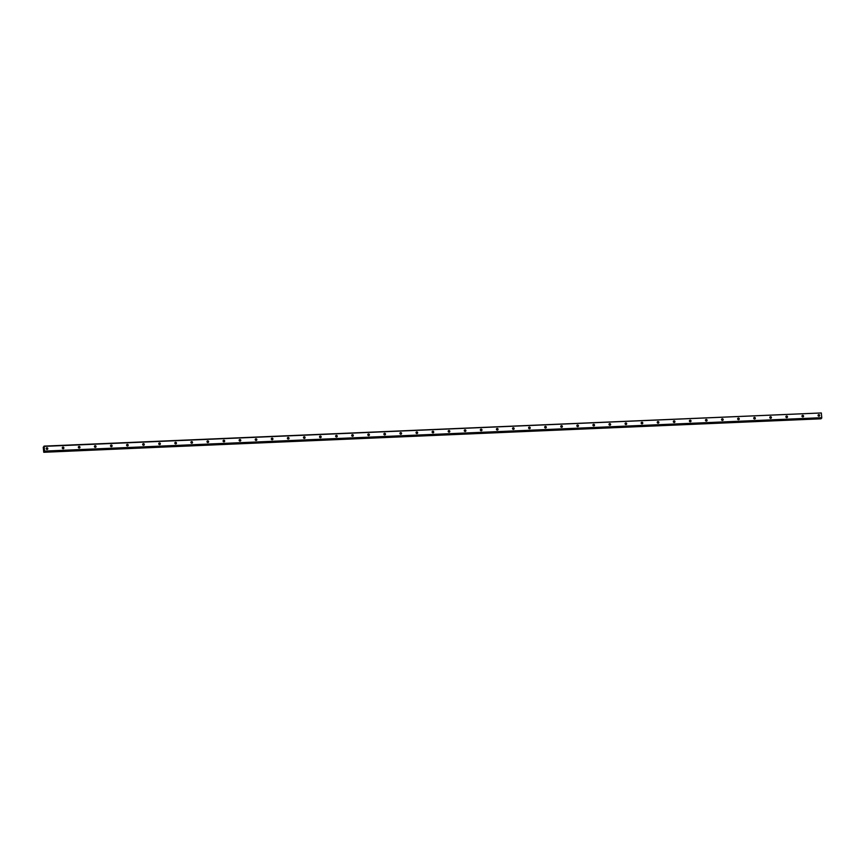 <?xml version="1.0" encoding="UTF-8"?>
<svg xmlns="http://www.w3.org/2000/svg" width="865" height="865" viewBox="0 0 865 865"><rect width="100%" height="100%" fill="white"/><g stroke="black" fill="none" stroke-linecap="round" stroke-linejoin="round"><path stroke-width="1.3" d="M819.231 416.173A0.822 0.789 42.7 0 0 818.106 415.124M818.928 416.238A0.822 0.789 42.7 0 0 819.577 415.114A0.822 0.789 42.7 0 0 818.258 414.876A0.822 0.789 42.7 0 0 818.928 416.238M47.37 449.346A0.822 0.789 42.7 0 0 46.245 448.308M47.078 449.422A0.822 0.789 42.7 0 0 47.726 448.286A0.822 0.789 42.7 0 0 46.396 448.059A0.822 0.789 42.7 0 0 47.078 449.422M63.459 448.654A0.822 0.789 42.7 0 0 62.323 447.616M63.156 448.73A0.822 0.789 42.7 0 0 63.805 447.594A0.822 0.789 42.7 0 0 62.475 447.367A0.822 0.789 42.7 0 0 63.156 448.73M79.537 447.962A0.822 0.789 42.7 0 0 78.401 446.924M79.234 448.038A0.822 0.789 42.7 0 0 79.883 446.902A0.822 0.789 42.7 0 0 78.553 446.675A0.822 0.789 42.7 0 0 79.234 448.038M95.615 447.27A0.822 0.789 42.7 0 0 94.49 446.232A1.308 1.243 -137.3 0 1 95.626 447.237M95.312 447.346A0.822 0.789 42.7 0 0 95.961 446.21A0.822 0.789 42.7 0 0 94.642 445.983A0.822 0.789 42.7 0 0 95.312 447.346M111.693 446.589A0.822 0.789 42.7 0 0 110.569 445.54M111.401 446.654A0.822 0.789 42.7 0 0 112.039 445.518A0.822 0.789 42.7 0 0 110.72 445.291A0.822 0.789 42.7 0 0 111.401 446.654M127.771 445.897A0.822 0.789 42.7 0 0 126.647 444.848A1.308 1.243 -137.3 0 1 127.793 445.853M127.479 445.962A0.822 0.789 42.7 0 0 128.128 444.837A0.822 0.789 42.7 0 0 126.798 444.599A0.822 0.789 42.7 0 0 127.479 445.962M143.86 445.205A0.822 0.789 42.7 0 0 142.725 444.156M143.558 445.27A0.822 0.789 42.7 0 0 144.206 444.145A0.822 0.789 42.7 0 0 142.876 443.907A0.822 0.789 42.7 0 0 143.558 445.27M159.939 444.513A0.822 0.789 42.7 0 0 158.803 443.464M159.636 444.588A0.822 0.789 42.7 0 0 160.285 443.453A0.822 0.789 42.7 0 0 158.955 443.226A0.822 0.789 42.7 0 0 159.636 444.588M174.925 442.761A1.308 1.243 -137.3 0 1 176.028 443.777A0.822 0.789 42.7 0 0 174.892 442.783M175.714 443.896A0.822 0.789 42.7 0 0 176.363 442.761A0.822 0.789 42.7 0 0 175.044 442.534A0.822 0.789 42.7 0 0 175.714 443.896M192.095 443.129A0.822 0.789 42.7 0 0 190.97 442.091M191.803 443.204A0.822 0.789 42.7 0 0 192.441 442.069A0.822 0.789 42.7 0 0 191.122 441.842A0.822 0.789 42.7 0 0 191.803 443.204M208.173 442.437A0.822 0.789 42.7 0 0 207.049 441.399M207.881 442.512A0.822 0.789 42.7 0 0 208.53 441.377A0.822 0.789 42.7 0 0 207.2 441.15A0.822 0.789 42.7 0 0 207.881 442.512M224.262 441.745A0.822 0.789 42.7 0 0 223.127 440.707M223.959 441.82A0.822 0.789 42.7 0 0 224.608 440.685A0.822 0.789 42.7 0 0 223.278 440.458A0.822 0.789 42.7 0 0 223.959 441.82M240.34 441.053A0.822 0.789 42.7 0 0 239.205 440.015A1.308 1.243 -137.3 0 1 240.351 441.009M240.038 441.128A0.822 0.789 42.7 0 0 240.686 439.993A0.822 0.789 42.7 0 0 239.356 439.766A0.822 0.789 42.7 0 0 240.038 441.128M255.326 439.301A1.308 1.243 -137.3 0 1 256.429 440.317A0.822 0.789 42.7 0 0 255.294 439.323M256.116 440.436A0.822 0.789 42.7 0 0 256.764 439.301A0.822 0.789 42.7 0 0 255.445 439.074A0.822 0.789 42.7 0 0 256.116 440.436M272.497 439.669A0.822 0.789 42.7 0 0 271.372 438.631A1.308 1.243 -137.3 0 1 272.518 439.625M272.205 439.744A0.822 0.789 42.7 0 0 272.843 438.609A0.822 0.789 42.7 0 0 271.524 438.382A0.822 0.789 42.7 0 0 272.205 439.744M288.575 438.977A0.822 0.789 42.7 0 0 287.45 437.939M288.283 439.052A0.822 0.789 42.7 0 0 288.932 437.917A0.822 0.789 42.7 0 0 287.602 437.69A0.822 0.789 42.7 0 0 288.283 439.052M304.664 438.285A0.822 0.789 42.7 0 0 303.529 437.247M304.361 438.36A0.822 0.789 42.7 0 0 305.01 437.225A0.822 0.789 42.7 0 0 303.68 436.998A0.822 0.789 42.7 0 0 304.361 438.36M319.65 436.544A1.308 1.243 -137.3 0 1 320.753 437.56A0.822 0.789 42.7 0 0 319.607 436.555M320.439 437.668A0.822 0.789 42.7 0 0 321.088 436.533A0.822 0.789 42.7 0 0 319.758 436.306A0.822 0.789 42.7 0 0 320.439 437.668M336.82 436.911A0.822 0.789 42.7 0 0 335.696 435.863M336.517 436.976A0.822 0.789 42.7 0 0 337.166 435.841A0.822 0.789 42.7 0 0 335.847 435.614A0.822 0.789 42.7 0 0 336.517 436.976M352.898 436.22A0.822 0.789 42.7 0 0 351.774 435.171M352.606 436.284A0.822 0.789 42.7 0 0 353.244 435.16A0.822 0.789 42.7 0 0 351.925 434.922A0.822 0.789 42.7 0 0 352.606 436.284M368.977 435.528A0.822 0.789 42.7 0 0 367.852 434.479M368.685 435.592A0.822 0.789 42.7 0 0 369.333 434.468A0.822 0.789 42.7 0 0 368.003 434.23A0.822 0.789 42.7 0 0 368.685 435.592M385.066 434.836A0.822 0.789 42.7 0 0 383.93 433.787A1.308 1.243 -137.3 0 1 385.076 434.792M384.763 434.911A0.822 0.789 42.7 0 0 385.412 433.776A0.822 0.789 42.7 0 0 384.082 433.549A0.822 0.789 42.7 0 0 384.763 434.911M400.052 433.084A1.308 1.243 -137.3 0 1 401.155 434.1A0.822 0.789 42.7 0 0 400.008 433.106M400.841 434.219A0.822 0.789 42.7 0 0 401.49 433.084A0.822 0.789 42.7 0 0 400.16 432.857A0.822 0.789 42.7 0 0 400.841 434.219M417.222 433.452A0.822 0.789 42.7 0 0 416.097 432.414A1.308 1.243 -137.3 0 1 417.233 433.408M416.919 433.527A0.822 0.789 42.7 0 0 417.568 432.392A0.822 0.789 42.7 0 0 416.249 432.165A0.822 0.789 42.7 0 0 416.919 433.527M433.3 432.76A0.822 0.789 42.7 0 0 432.176 431.721M432.997 432.835A0.822 0.789 42.7 0 0 433.646 431.7A0.822 0.789 42.7 0 0 432.327 431.473A0.822 0.789 42.7 0 0 432.997 432.835M449.378 432.068A0.822 0.789 42.7 0 0 448.254 431.029M449.086 432.143A0.822 0.789 42.7 0 0 449.735 431.008A0.822 0.789 42.7 0 0 448.405 430.781A0.822 0.789 42.7 0 0 449.086 432.143M465.467 431.375A0.822 0.789 42.7 0 0 464.332 430.338M465.165 431.451A0.822 0.789 42.7 0 0 465.813 430.316A0.822 0.789 42.7 0 0 464.483 430.089A0.822 0.789 42.7 0 0 465.165 431.451M480.453 429.624A1.308 1.243 -137.3 0 1 481.556 430.64A0.822 0.789 42.7 0 0 480.41 429.646M481.243 430.759A0.822 0.789 42.7 0 0 481.892 429.624A0.822 0.789 42.7 0 0 480.562 429.397A0.822 0.789 42.7 0 0 481.243 430.759M497.624 429.992A0.822 0.789 42.7 0 0 496.499 428.954A1.308 1.243 -137.3 0 1 497.635 429.948M497.321 430.067A0.822 0.789 42.7 0 0 497.97 428.932A0.822 0.789 42.7 0 0 496.651 428.705A0.822 0.789 42.7 0 0 497.321 430.067M513.702 429.3A0.822 0.789 42.7 0 0 512.577 428.262M513.399 429.375A0.822 0.789 42.7 0 0 514.048 428.24A0.822 0.789 42.7 0 0 512.729 428.013A0.822 0.789 42.7 0 0 513.399 429.375M529.78 428.608A0.822 0.789 42.7 0 0 528.656 427.57M529.488 428.683A0.822 0.789 42.7 0 0 530.137 427.548A0.822 0.789 42.7 0 0 528.807 427.321A0.822 0.789 42.7 0 0 529.488 428.683M544.777 426.867A1.308 1.243 -137.3 0 1 545.88 427.883A0.822 0.789 42.7 0 0 544.734 426.878M545.566 427.991A0.822 0.789 42.7 0 0 546.215 426.856A0.822 0.789 42.7 0 0 544.885 426.629A0.822 0.789 42.7 0 0 545.566 427.991M561.947 427.234A0.822 0.789 42.7 0 0 560.812 426.186M561.645 427.299A0.822 0.789 42.7 0 0 562.293 426.164A0.822 0.789 42.7 0 0 560.963 425.937A0.822 0.789 42.7 0 0 561.645 427.299M578.025 426.542A0.822 0.789 42.7 0 0 576.901 425.493M577.723 426.607A0.822 0.789 42.7 0 0 578.371 425.483A0.822 0.789 42.7 0 0 577.052 425.245A0.822 0.789 42.7 0 0 577.723 426.607M594.104 425.85A0.822 0.789 42.7 0 0 592.979 424.802M593.801 425.915A0.822 0.789 42.7 0 0 594.45 424.791A0.822 0.789 42.7 0 0 593.13 424.553A0.822 0.789 42.7 0 0 593.801 425.915M610.182 425.158A0.822 0.789 42.7 0 0 609.057 424.11M609.89 425.234A0.822 0.789 42.7 0 0 610.539 424.099A0.822 0.789 42.7 0 0 609.209 423.872A0.822 0.789 42.7 0 0 609.89 425.234M625.179 423.407A1.308 1.243 -137.3 0 1 626.282 424.423A0.822 0.789 42.7 0 0 625.135 423.428M625.968 424.542A0.822 0.789 42.7 0 0 626.617 423.407A0.822 0.789 42.7 0 0 625.287 423.18A0.822 0.789 42.7 0 0 625.968 424.542M642.349 423.774A0.822 0.789 42.7 0 0 641.214 422.736A1.308 1.243 -137.3 0 1 642.36 423.731M642.046 423.85A0.822 0.789 42.7 0 0 642.695 422.715A0.822 0.789 42.7 0 0 641.365 422.488A0.822 0.789 42.7 0 0 642.046 423.85M658.427 423.082A0.822 0.789 42.7 0 0 657.303 422.044M658.124 423.158A0.822 0.789 42.7 0 0 658.773 422.023A0.822 0.789 42.7 0 0 657.454 421.796A0.822 0.789 42.7 0 0 658.124 423.158M674.505 422.39A0.822 0.789 42.7 0 0 673.381 421.352M674.203 422.466A0.822 0.789 42.7 0 0 674.851 421.331A0.822 0.789 42.7 0 0 673.532 421.104A0.822 0.789 42.7 0 0 674.203 422.466M690.584 421.698A0.822 0.789 42.7 0 0 689.459 420.66M690.292 421.774A0.822 0.789 42.7 0 0 690.94 420.639A0.822 0.789 42.7 0 0 689.61 420.412A0.822 0.789 42.7 0 0 690.292 421.774M706.673 421.006A0.822 0.789 42.7 0 0 705.537 419.968M706.37 421.082A0.822 0.789 42.7 0 0 707.019 419.947A0.822 0.789 42.7 0 0 705.689 419.72A0.822 0.789 42.7 0 0 706.37 421.082M722.751 420.314A0.822 0.789 42.7 0 0 721.615 419.276M722.448 420.39A0.822 0.789 42.7 0 0 723.097 419.255A0.822 0.789 42.7 0 0 721.767 419.028A0.822 0.789 42.7 0 0 722.448 420.39M738.829 419.622A0.822 0.789 42.7 0 0 737.704 418.584M738.526 419.698A0.822 0.789 42.7 0 0 739.175 418.563A0.822 0.789 42.7 0 0 737.856 418.336A0.822 0.789 42.7 0 0 738.526 419.698M754.907 418.93A0.822 0.789 42.7 0 0 753.783 417.892M754.604 419.006A0.822 0.789 42.7 0 0 755.253 417.871A0.822 0.789 42.7 0 0 753.934 417.644A0.822 0.789 42.7 0 0 754.604 419.006M769.904 417.19A1.308 1.243 -137.3 0 1 771.007 418.206A0.822 0.789 42.7 0 0 769.861 417.2M770.693 418.314A0.822 0.789 42.7 0 0 771.342 417.179A0.822 0.789 42.7 0 0 770.012 416.952A0.822 0.789 42.7 0 0 770.693 418.314M787.074 417.557A0.822 0.789 42.7 0 0 785.939 416.508A1.308 1.243 -137.3 0 1 787.085 417.514M786.772 417.622A0.822 0.789 42.7 0 0 787.42 416.487A0.822 0.789 42.7 0 0 786.09 416.26A0.822 0.789 42.7 0 0 786.772 417.622M803.153 416.865A0.822 0.789 42.7 0 0 802.017 415.816M802.85 416.93A0.822 0.789 42.7 0 0 803.499 415.805A0.822 0.789 42.7 0 0 802.169 415.568A0.822 0.789 42.7 0 0 802.85 416.93M818.139 415.114A1.308 1.243 -137.3 0 1 819.241 416.13M46.288 448.286A1.308 1.243 -137.3 0 1 47.391 449.303M62.367 447.594A1.308 1.243 -137.3 0 1 63.469 448.611M78.445 446.902A1.308 1.243 -137.3 0 1 79.548 447.919M110.612 445.529A1.308 1.243 -137.3 0 1 111.715 446.545M142.768 444.145A1.308 1.243 -137.3 0 1 143.871 445.161M158.846 443.453A1.308 1.243 -137.3 0 1 159.949 444.469M191.014 442.069A1.308 1.243 -137.3 0 1 192.117 443.085M207.092 441.377A1.308 1.243 -137.3 0 1 208.195 442.393M223.17 440.685A1.308 1.243 -137.3 0 1 224.273 441.701M287.494 437.917A1.308 1.243 -137.3 0 1 288.596 438.933M303.572 437.225A1.308 1.243 -137.3 0 1 304.675 438.241M335.728 435.852A1.308 1.243 -137.3 0 1 336.831 436.868M351.817 435.16A1.308 1.243 -137.3 0 1 352.92 436.176M367.895 434.468A1.308 1.243 -137.3 0 1 368.998 435.484M432.219 431.7A1.308 1.243 -137.3 0 1 433.322 432.716M448.297 431.008A1.308 1.243 -137.3 0 1 449.4 432.024M464.375 430.316A1.308 1.243 -137.3 0 1 465.478 431.332M512.621 428.24A1.308 1.243 -137.3 0 1 513.724 429.256M528.699 427.548A1.308 1.243 -137.3 0 1 529.802 428.564M560.855 426.175A1.308 1.243 -137.3 0 1 561.958 427.191M576.933 425.483A1.308 1.243 -137.3 0 1 578.036 426.499M593.022 424.791A1.308 1.243 -137.3 0 1 594.125 425.807M609.101 424.099A1.308 1.243 -137.3 0 1 610.203 425.115M657.335 422.023A1.308 1.243 -137.3 0 1 658.438 423.039M673.424 421.331A1.308 1.243 -137.3 0 1 674.527 422.347M689.502 420.639A1.308 1.243 -137.3 0 1 690.605 421.655M705.58 419.947A1.308 1.243 -137.3 0 1 706.683 420.963M721.659 419.255A1.308 1.243 -137.3 0 1 722.762 420.271M737.737 418.563A1.308 1.243 -137.3 0 1 738.84 419.579M753.826 417.871A1.308 1.243 -137.3 0 1 754.929 418.887M802.06 415.805A1.308 1.243 -137.3 0 1 803.163 416.822M44.115 446.372L43.25 447.237L43.758 452.287L44.537 451.098L44.115 446.372L821.328 412.962L821.75 417.687L44.537 451.098M821.328 412.962L44.018 446.124M44.266 451.725L821.49 418.314L821.75 417.687M43.758 452.287L821.134 418.336M821.718 418.076L44.493 451.487M821.112 418.433L43.899 451.844M821.058 418.703L43.845 452.114M821.047 418.801L43.823 452.211"/></g></svg>
